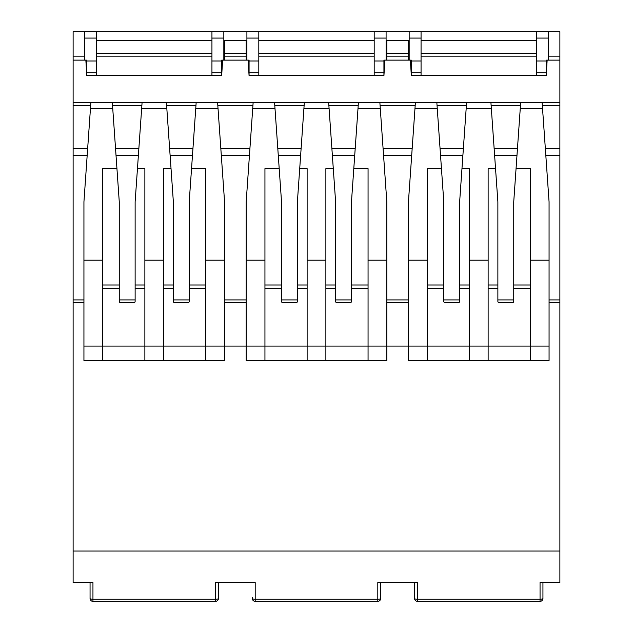<?xml version="1.0" encoding="UTF-8"?>
<svg xmlns="http://www.w3.org/2000/svg" width="633" height="633" viewBox="0 0 633 633"><rect width="100%" height="100%" fill="white"/><g stroke="black" fill="none" stroke-linecap="round" stroke-linejoin="round"><path stroke-width="0.95" d="M377.798 601.35L377.798 599.261A2.888 0.791 180 0 0 380.678 598.462A2.888 2.888 0 0 1 377.798 601.35A2.888 2.888 0 0 0 380.678 598.462L380.678 582.597L380.678 598.462A2.888 2.888 0 0 1 377.798 601.35L255.202 601.35L255.202 582.597L215.544 582.597L215.544 599.261L92.948 599.261L92.948 582.597L73.119 582.597L73.119 551.05L559.881 551.05L559.881 582.597L540.052 582.597L540.052 599.261L417.456 599.261L417.456 582.597L377.798 582.597L377.798 599.261L255.202 599.261A2.888 0.791 0 0 1 252.322 598.462L252.322 597.275M359.742 601.35L358.096 601.35M263.162 601.35L264.808 601.35M368.192 601.35L369.838 601.35M215.544 601.35A2.888 2.888 0 0 0 218.425 598.462L218.425 582.597L218.425 598.462A2.888 0.791 180 0 1 215.544 599.261L215.544 601.35A2.888 2.888 0 0 0 218.425 598.462A2.888 2.888 0 0 1 215.544 601.35L92.948 601.35L92.948 599.261A2.888 0.791 0 0 1 90.06 598.462L90.06 582.597M197.488 601.35L195.842 601.35M100.908 601.35L102.546 601.35M205.939 601.35L207.584 601.35M92.948 601.35A2.888 2.888 0 0 1 90.06 598.462A2.888 2.888 0 0 0 92.948 601.35A2.888 2.888 0 0 1 90.06 598.462M73.119 551.05L73.119 60.135L85.851 60.135L86.816 75.683L221.669 75.683L222.634 60.135L248.112 60.135L249.07 75.683L383.93 75.683L384.888 60.135L410.366 60.135L411.331 75.683L546.184 75.683L547.149 60.135L559.881 60.135L559.881 105.751L542.346 105.751M112.745 108.528L90.456 108.528L83.936 201.84L83.936 260.195L102.681 260.195L102.681 168.663L116.947 168.663L112.31 102.324L73.119 102.324L90.891 102.324L90.559 107.064M166.827 108.528L141.657 108.528L137.456 168.663L144.87 168.663L144.87 260.195L163.615 260.195L163.615 168.663L171.037 168.663L166.392 102.324L112.31 102.324L142.093 102.324L141.76 107.064M195.747 108.528L191.538 168.663L205.804 168.663L205.804 260.195L224.557 260.195L224.557 201.84L218.029 108.528L195.747 108.528L196.175 102.324L166.392 102.324L196.175 102.324L195.842 107.064M218.029 108.528L217.594 102.324L253.145 102.324L252.812 107.064M274.999 108.528L252.717 108.528L246.19 201.84L246.19 260.195L264.942 260.195L264.942 168.663L279.208 168.663L274.564 102.324L304.346 102.324L304.014 107.064M329.089 108.528L303.911 108.528L299.71 168.663L307.124 168.663L307.124 260.195L325.876 260.195L325.876 168.663L333.29 168.663L328.654 102.324L358.436 102.324L358.104 107.064M380.283 108.528L358.001 108.528L353.792 168.663L368.058 168.663L368.058 260.195L386.81 260.195L386.81 201.84L379.855 102.324L415.406 102.324L415.074 107.064M437.253 108.528L414.971 108.528L408.443 201.84L408.443 260.195L427.196 260.195L427.196 168.663L441.462 168.663L436.825 102.324L466.608 102.324L466.276 107.064M491.343 108.528L466.173 108.528L461.963 168.663L469.385 168.663L469.385 260.195L488.13 260.195L488.13 168.663L495.544 168.663L490.907 102.324L520.69 102.324L520.358 107.064M542.544 108.528L520.255 108.528L516.053 168.663L530.319 168.663L530.319 260.195L549.064 260.195L549.064 201.84L542.109 102.324L559.881 102.324L490.907 102.324L491.24 107.064M223.837 56.171L224.557 56.171L224.557 60.135M246.91 56.171L224.557 56.171L224.557 40.306L246.19 40.306L246.19 60.135M73.119 60.135L73.119 31.65L548.344 31.65L548.344 60.135M559.881 60.135L559.881 31.65L548.344 31.65M224.557 53.283L246.19 53.283M223.837 31.65L223.837 60.135M211.936 31.65L211.936 60.982L221.669 60.982L221.669 60.151L222.634 60.151M258.81 31.65L258.81 60.982L249.07 60.982L249.07 60.151L248.112 60.151M249.07 60.982L249.07 75.683M384.888 60.151L383.93 60.151L383.93 75.683M196.175 102.324L490.907 102.324M549.064 302.796L559.881 302.796L559.881 551.05M559.881 302.796L559.881 105.751M547.141 60.151L546.184 60.151L546.184 75.683M410.366 60.151L411.331 60.151L411.331 75.683M386.09 56.171L408.443 56.171L408.443 40.306L386.81 40.306L386.81 60.135M409.163 56.171L408.443 56.171L408.443 60.135M409.163 60.135L409.163 31.65M386.09 31.65L386.09 60.135M374.19 31.65L374.19 60.982L383.93 60.982M246.91 31.65L246.91 60.135M374.19 75.683L374.19 60.982M258.81 60.982L258.81 75.683M374.19 53.283L258.81 53.283M386.81 53.283L408.443 53.283M421.064 31.65L421.064 75.683M536.444 31.65L536.444 75.683M536.444 60.982L546.184 60.982M421.064 60.982L411.331 60.982M536.444 53.283L421.064 53.283M221.669 60.982L221.669 75.683M85.859 60.151L86.816 60.151L86.816 75.683M84.656 60.135L84.656 31.65M96.556 31.65L96.556 75.683M211.936 60.982L211.936 75.683M96.556 60.982L86.816 60.982M211.936 53.283L96.556 53.283M559.881 148.478L545.337 148.478M517.462 148.478L494.136 148.478M463.38 148.478L440.046 148.478M412.178 148.478L383.076 148.478M355.208 148.478L331.882 148.478M301.118 148.478L277.792 148.478M249.924 148.478L220.822 148.478M192.954 148.478L169.62 148.478M138.864 148.478L115.538 148.478M87.663 148.478L73.119 148.478M559.881 155.686L545.844 155.686M516.955 155.686L494.642 155.686M462.873 155.686L440.552 155.686M411.672 155.686L383.582 155.686M354.702 155.686L332.38 155.686M300.62 155.686L278.298 155.686M249.418 155.686L221.328 155.686M192.448 155.686L170.127 155.686M138.358 155.686L116.045 155.686M87.156 155.686L73.119 155.686M224.557 302.796L246.19 302.796M171.037 168.663L173.355 201.84L173.355 301.355A1.44 1.44 0 0 0 174.795 302.796L187.779 302.796A1.44 1.44 0 0 0 189.22 301.355L189.093 301.941M102.681 288.379L119.265 288.379L119.265 301.355A1.44 1.44 0 0 0 120.713 302.796L133.69 302.796A1.44 1.44 0 0 0 135.13 301.355L135.011 301.941M73.119 302.796L83.936 302.796M495.544 168.663L497.87 201.84L497.87 301.355A1.44 1.44 0 0 0 499.31 302.796L512.287 302.796A1.44 1.44 0 0 0 513.735 301.355L513.608 301.941M427.196 288.379L443.78 288.379L443.78 301.355A1.44 1.44 0 0 0 445.221 302.796L458.205 302.796A1.44 1.44 0 0 0 459.645 301.355L459.526 301.941M386.81 302.796L408.443 302.796M325.876 288.379L335.609 288.379L335.609 301.355A1.44 1.44 0 0 0 337.049 302.796L350.033 302.796A1.44 1.44 0 0 0 351.473 301.355L351.355 301.941M264.942 288.379L281.527 288.379L281.527 301.355A1.44 1.44 0 0 0 282.967 302.796L295.951 302.796A1.44 1.44 0 0 0 297.391 301.355L297.265 301.941M335.609 301.355L335.735 301.941M281.527 301.355L281.645 301.941M368.058 288.379L351.473 288.379L351.473 301.355M386.81 260.195L386.81 346.069L325.876 346.069L325.876 360.486L368.058 360.486L368.058 260.195M307.124 288.379L297.391 288.379L297.391 301.355M307.124 260.195L307.124 346.069L224.557 346.069L224.557 360.486L205.804 360.486L205.804 346.069L163.615 346.069L163.615 360.486L205.804 360.486M335.609 288.379L335.609 201.84L333.29 168.663M328.654 102.324L328.986 107.064M303.911 108.528L304.346 102.324M408.443 260.195L408.443 346.069L386.81 346.069L386.81 360.486L368.058 360.486M379.855 102.324L380.188 107.064M358.001 108.528L358.436 102.324M353.792 168.663L351.473 201.84L351.473 288.379M427.196 260.195L427.196 360.486L408.443 360.486L408.443 346.069L469.385 346.069L469.385 360.486L530.319 360.486L530.319 346.069L488.13 346.069L488.13 360.486M497.87 301.355L497.989 301.941M443.78 301.355L443.907 301.941M530.319 288.379L513.735 288.379L513.735 201.84L516.053 168.663M513.735 288.379L513.735 301.355M520.255 108.528L520.69 102.324M542.109 102.324L542.441 107.064M436.825 102.324L437.158 107.064M549.064 260.195L549.064 360.486L530.319 360.486M466.173 108.528L466.608 102.324M414.971 108.528L415.406 102.324M497.87 288.379L488.13 288.379M469.385 288.379L459.645 288.379L459.645 301.355M443.78 288.379L443.78 284.992L427.196 284.992M459.645 288.379L459.645 201.84L461.963 168.663M469.385 284.992L459.645 284.992M497.87 284.992L488.13 284.992M530.319 284.992L513.735 284.992M443.78 284.992L443.78 201.84L441.462 168.663M530.319 260.195L530.319 346.069L549.064 346.069M469.385 260.195L469.385 346.069L488.13 346.069L488.13 260.195M427.196 360.486L469.385 360.486M246.19 260.195L246.19 360.486L325.876 360.486M102.681 360.486L102.681 346.069L83.936 346.069L83.936 360.486L163.615 360.486M224.557 260.195L224.557 346.069L205.804 346.069L205.804 260.195M252.717 108.528L253.145 102.324M368.058 284.992L351.473 284.992M335.609 284.992L325.876 284.992M299.71 168.663L297.391 201.84L297.391 284.992L307.124 284.992M279.208 168.663L281.527 201.84L281.527 284.992L264.942 284.992M264.942 360.486L264.942 260.195M281.527 288.379L281.527 284.992M297.391 288.379L297.391 284.992M274.564 102.324L274.896 107.064M325.876 260.195L325.876 346.069L307.124 346.069L307.124 360.486M102.681 260.195L102.681 346.069L144.87 346.069L144.87 360.486M83.936 260.195L83.936 346.069M191.538 168.663L189.22 201.84L189.22 301.355M217.594 102.324L217.926 107.064M112.31 102.324L112.642 107.064M90.456 108.528L90.891 102.324M173.355 301.355L173.474 301.941M166.392 102.324L166.724 107.064M141.657 108.528L142.093 102.324M119.265 301.355L119.392 301.941M205.804 288.379L189.22 288.379M173.355 288.379L163.615 288.379M144.87 288.379L135.13 288.379L135.13 301.355M205.804 284.992L189.22 284.992M173.355 284.992L163.615 284.992M116.947 168.663L119.265 201.84L119.265 284.992L102.681 284.992M137.456 168.663L135.13 201.84L135.13 284.992L144.87 284.992M144.87 260.195L144.87 346.069L163.615 346.069L163.615 260.195M119.265 288.379L119.265 284.992M135.13 288.379L135.13 284.992M90.06 597.275L90.06 592.694M540.052 601.35A2.888 2.888 0 0 0 542.94 598.462A2.888 2.888 0 0 1 540.052 601.35A2.888 2.888 0 0 0 542.94 598.462L542.94 582.597L542.94 598.462A2.888 0.791 180 0 1 540.052 599.261L540.052 601.35L417.456 601.35L417.456 599.261A2.888 0.791 0 0 1 414.575 598.462L414.575 582.597L414.575 598.462A2.888 2.888 0 0 0 417.456 601.35A2.888 2.888 0 0 1 414.575 598.462A2.888 2.888 0 0 0 417.456 601.35M521.996 601.35L520.358 601.35M425.416 601.35L427.061 601.35M530.454 601.35L532.092 601.35M255.202 601.35A2.888 2.888 0 0 1 252.322 598.462A2.888 2.888 0 0 0 255.202 601.35A2.888 2.888 0 0 1 252.322 598.462M374.19 38.075L386.09 38.075M246.91 38.075L258.81 38.075M383.93 72.716L374.19 72.716M258.81 72.716L249.07 72.716M258.81 40.306L374.19 40.306M374.19 56.171L258.81 56.171M409.163 38.075L421.064 38.075M421.064 72.716L411.331 72.716M546.184 72.716L536.444 72.716M536.444 56.171L421.064 56.171M421.064 40.306L536.444 40.306M536.444 38.075L548.344 38.075M559.881 56.171L548.344 56.171M84.656 56.171L73.119 56.171M84.656 38.075L96.556 38.075M96.556 72.716L86.816 72.716M221.669 72.716L211.936 72.716M211.936 56.171L96.556 56.171M96.556 40.306L211.936 40.306M211.936 38.075L223.837 38.075M520.453 105.751L491.145 105.751M466.363 105.751L437.063 105.751M415.161 105.751L380.093 105.751M358.191 105.751L328.891 105.751M304.109 105.751L274.809 105.751M252.907 105.751L217.839 105.751M195.937 105.751L166.637 105.751M141.855 105.751L112.547 105.751M90.654 105.751L73.119 105.751M73.119 299.915L83.936 299.915M119.265 299.915L135.13 299.915M173.355 299.915L189.22 299.915M224.557 299.915L246.19 299.915M281.527 299.915L297.391 299.915M335.609 299.915L351.473 299.915M386.81 299.915L408.443 299.915M443.78 299.915L459.645 299.915M497.87 299.915L513.735 299.915M549.064 299.915L559.881 299.915M265.48 601.35L263.652 601.35M367.52 601.35L369.348 601.35M103.226 601.35L101.399 601.35M205.258 601.35L207.094 601.35M208.415 601.35L209.025 601.35M427.742 601.35L425.906 601.35M424.585 601.35L423.975 601.35M529.774 601.35L531.601 601.35"/></g></svg>
